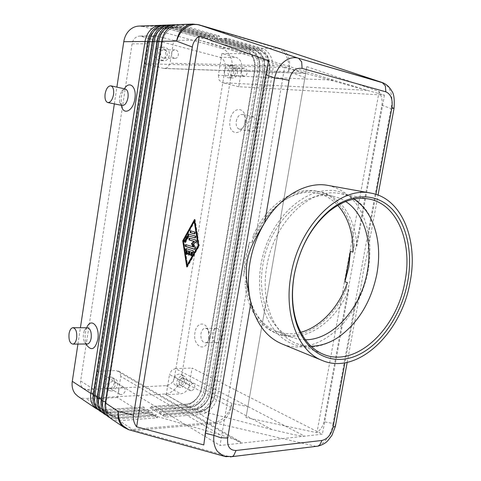 <?xml version="1.0" encoding="UTF-8"?>
<svg xmlns="http://www.w3.org/2000/svg" width="481" height="481" viewBox="0 0 481 481"><rect width="100%" height="100%" fill="white"/><g stroke="black" fill="none" stroke-linecap="round" stroke-linejoin="round"><path stroke-width="0.36" stroke-dasharray="2.4 1.8" d="M305.375 339.778L298.19 339.165L291.372 337.205C270.069 329.425 256.83 298.154 262.927 264.646C269.336 223.364 303.643 190.482 331.012 195.905L332.527 196.164C337.259 197.09 341.654 198.875 345.713 201.521M394.005 108.502L390.963 108.532C392.388 102.537 392.274 96.982 390.608 91.865C389.111 87.608 386.754 84.662 383.537 83.033M381.86 105.255C382.629 100.818 381.722 96.23 379.142 91.492L306.848 66.618L246.007 417.532L316.919 432.738C320.821 429.497 323.172 425.823 323.966 421.723L381.86 105.255L390.963 108.532L332.984 423.508L335.534 425.553M226.317 456.77L229.671 456.764L315.512 446.272C319.691 445.659 323.479 443.175 326.882 438.816C330.2 434.355 332.239 429.25 332.984 423.508L323.966 421.723M163.348 25.168L167.713 25.697L204.972 36.303L203.277 38.6L166.047 28.102L162.271 27.639L160.023 27.928L157.317 28.872L154.81 30.435C151.413 33.207 149.296 37.055 148.461 41.985L94.06 394.125C93.428 398.677 94.294 402.483 96.663 405.549L100.03 408.357L104.72 409.668L144.023 407.118L144.841 409.914L107.197 412.56C104.07 412.758 101.293 412.049 98.852 410.437M97.715 409.572L104.816 410.966L142.376 408.381L143.861 407.016L105.123 409.584L100.349 408.495L96.501 405.447C94.138 402.381 93.272 398.569 93.903 394.023L148.28 41.985C149.116 37.055 151.232 33.207 154.629 30.441L157.131 28.878L159.842 27.934L162.091 27.645L165.861 28.108L203.09 38.606L202.128 36.358L161.971 25.289M168.007 24.994L172.384 25.529L209.758 36.219L208.039 38.534L170.695 27.952L166.907 27.483L164.652 27.772L161.929 28.728L159.415 30.303C156 33.093 153.872 36.971 153.03 41.943L98.034 396.711C97.396 401.292 98.262 405.122 100.631 408.207L104.491 411.267L109.283 412.349L148.16 409.668L148.99 412.494L111.213 415.241C108.075 415.452 105.285 414.748 102.838 413.131M101.683 412.247L108.796 413.624L146.495 410.942L147.992 409.565L109.121 412.241L104.329 411.159L100.469 408.098C98.1 405.02 97.234 401.184 97.871 396.609L152.844 41.943C153.686 36.971 155.814 33.099 159.229 30.309L161.742 28.734L164.466 27.778L166.721 27.489L170.508 27.958L207.846 38.534L206.878 36.273L166.606 25.114M172.739 24.814L177.134 25.355L214.616 36.135L212.879 38.468L175.421 27.796L171.615 27.327L169.354 27.615L166.618 28.577L164.093 30.165C160.66 32.979 158.52 36.887 157.666 41.895L102.068 399.338C101.419 403.95 102.285 407.804 104.66 410.9L108.532 413.973L113.342 415.055L152.357 412.259L153.205 415.103L115.29 417.971C112.145 418.187 109.343 417.484 106.884 415.861M105.718 414.965L112.837 416.33L150.667 413.534L152.188 412.157L113.179 414.947L108.369 413.864L104.497 410.792C102.122 407.696 101.257 403.842 101.906 399.23L157.479 41.895C158.333 36.887 160.474 32.979 163.901 30.171L166.432 28.583L169.162 27.621L171.428 27.333L175.228 27.802L212.68 38.468L211.694 36.183L171.32 24.94M177.543 24.633L181.95 25.18L219.552 36.045L217.785 38.396L180.213 27.639L176.401 27.164L174.122 27.459L171.38 28.427L168.843 30.026C165.398 32.858 163.239 36.797 162.38 41.847L106.157 402.002C105.507 406.643 106.373 410.527 108.754 413.636L112.638 416.72L117.46 417.797L156.614 414.887L157.473 417.761L119.426 420.737C116.27 420.965 113.456 420.262 110.991 418.638M109.806 417.724L116.937 419.071L154.9 416.161L156.445 414.784L117.292 417.688L112.47 416.612L108.586 413.528C106.205 410.413 105.339 406.535 105.994 401.894L162.187 41.853C163.053 36.803 165.205 32.864 168.651 30.032L171.188 28.433L173.93 27.465L176.208 27.17L180.02 27.645L217.586 38.396L216.582 36.099L176.1 24.765M209.77 38.522L210.732 40.759L245.172 50.415C248.593 51.467 251.256 53.884 253.156 57.678C254.966 61.544 255.525 65.699 254.828 70.16L201.563 388.383C200.817 392.508 199.008 396.122 196.134 399.236C193.194 402.266 189.971 403.938 186.478 404.244L151.762 406.595L152.585 409.367L150.108 407.852L184.794 405.471C188.119 405.194 191.276 403.769 194.258 401.196L195.701 399.807C198.948 396.296 200.992 392.213 201.828 387.566L254.9 70.533L254.87 62.259L253.012 56.457C250.866 52.17 247.853 49.429 243.987 48.238L209.77 38.522L212.62 38.486L246.891 48.238C250.763 49.441 253.776 52.188 255.922 56.493C257.96 60.871 258.592 65.584 257.804 70.629L204.407 388.937C203.565 393.602 201.515 397.703 198.262 401.232C194.937 404.671 191.294 406.571 187.331 406.932L152.585 409.367M150.108 407.852L151.593 406.493L186.303 404.148L184.794 405.471L164.791 393.987C168.693 393.692 172.27 391.895 175.529 388.606C178.716 385.227 180.706 381.289 181.505 376.779L201.828 387.566L201.389 388.293L254.635 70.154L254.611 62.819L252.964 57.678C251.058 53.884 248.394 51.467 244.973 50.415L210.732 40.759M154.251 410.389L155.754 409.024L190.572 406.583C193.386 406.349 196.08 405.17 198.647 403.048L200.258 401.521C203.15 398.382 204.966 394.745 205.712 390.596L259.506 70.31L259.752 70.695L254.828 70.16L254.9 70.533L232.076 69.787C232.822 64.923 232.173 60.384 230.128 56.169C227.982 52.026 224.994 49.375 221.17 48.22L243.987 48.238L244.973 50.415L246.891 48.238L248.839 48.238L214.538 38.456L215.518 40.711L250.042 50.439C253.469 51.491 256.132 53.932 258.038 57.75C259.848 61.64 260.401 65.825 259.698 70.316L205.886 390.686C205.14 394.835 203.319 398.478 200.433 401.617C197.481 404.677 194.252 406.361 190.741 406.679L155.922 409.127L156.764 411.922L154.251 410.389L189.039 407.906C192.22 407.641 195.262 406.307 198.16 403.908L199.982 402.188C203.241 398.647 205.297 394.534 206.139 389.857L259.752 70.695L259.554 61.448L257.876 56.517C255.73 52.201 252.717 49.441 248.839 48.238L249.843 50.433L215.518 40.711M220.37 40.657L254.978 50.457C258.417 51.521 261.087 53.974 262.987 57.822C264.797 61.736 265.344 65.957 264.634 70.473L210.275 393.019C209.518 397.198 207.69 400.865 204.792 404.034C201.828 407.112 198.587 408.82 195.07 409.151L193.338 410.377C196.392 410.119 199.32 408.868 202.134 406.631L204.323 404.593C207.594 401.028 209.656 396.885 210.51 392.177L264.67 70.857L264.303 60.756L262.806 56.578C260.66 52.231 257.648 49.453 253.758 48.244L219.372 38.39L220.37 40.657L254.78 50.457C258.219 51.515 260.888 53.974 262.788 57.816L264.111 61.52L264.436 70.466L210.095 392.929C209.343 397.102 207.515 400.769 204.617 403.932L200.535 407.215L196.026 408.91L159.975 411.592L158.447 412.957L193.338 410.377L191.612 409.385L190.741 406.679L189.039 407.906L187.331 406.932L186.303 404.148C189.249 403.908 192.039 402.651 194.685 400.372L195.965 399.14C198.839 396.031 200.649 392.412 201.389 388.293L204.407 388.937L206.139 389.857L205.886 390.686L208.754 391.245C207.906 395.941 205.844 400.072 202.579 403.625C199.242 407.094 195.587 409.012 191.612 409.385L156.764 411.922M220.563 40.657L222.312 38.348L256.746 48.244C260.636 49.465 263.654 52.255 265.801 56.614C267.839 61.057 268.458 65.837 267.652 70.954L213.161 393.584C212.301 398.31 210.233 402.471 206.956 406.054C203.601 409.553 199.934 411.495 195.953 411.88L160.997 414.52L160.149 411.694L195.07 409.151L195.953 411.88L197.703 412.884C200.625 412.632 203.451 411.459 206.175 409.367L208.724 407.04C212.007 403.439 214.081 399.266 214.941 394.528L269.655 71.02L269.12 60.149L267.815 56.644C265.668 52.267 262.644 49.465 258.754 48.25L224.284 38.318L225.294 40.602L259.993 50.475C263.432 51.545 266.107 54.016 268.007 57.894C269.817 61.839 270.358 66.083 269.643 70.635L214.718 395.388C213.955 399.591 212.121 403.288 209.211 406.481C206.235 409.59 202.982 411.309 199.453 411.652L164.43 414.297L165.296 417.147L162.71 415.566L197.703 412.884L199.278 411.55L206.776 408.441L209.031 406.379C211.941 403.192 213.774 399.495 214.538 395.292L269.444 70.629L268.963 60.997L267.809 57.888C265.903 54.016 263.233 51.545 259.788 50.475L225.294 40.602M225.493 40.602L227.266 38.276L261.784 48.25C265.68 49.477 268.705 52.285 270.851 56.68C272.883 61.153 273.497 65.963 272.685 71.116L217.628 395.953C216.763 400.715 214.682 404.9 211.393 408.519C208.026 412.049 204.347 414.009 200.349 414.406L165.296 417.147M214.538 38.456L217.43 38.414L251.779 48.244C255.664 49.453 258.682 52.219 260.828 56.554C262.866 60.961 263.486 65.711 262.692 70.791L208.754 391.245L210.51 392.177L210.095 392.929L213.161 393.584L214.941 394.528L214.718 395.388L217.628 395.953L231.668 403.409L248.106 406.667M305.158 77.633L288.516 71.639L272.685 71.116L269.643 70.635L269.655 71.02L264.634 70.473L264.67 70.857L262.692 70.791L259.506 70.31L259.325 62.115L257.84 57.744C255.94 53.926 253.271 51.491 249.843 50.433L251.779 48.244L253.758 48.244L254.78 50.457L256.746 48.244L258.754 48.25L259.788 50.475L261.784 48.25L277.639 48.262L197.174 24.627L181.95 25.18L180.213 27.639L179.052 25.289L177.134 25.355L175.421 27.796L174.278 25.457L172.384 25.529L170.695 27.952L169.571 25.631L167.713 25.697L166.047 28.102L164.941 25.8L143.236 26.587L221.17 48.22M219.853 434.656L120.785 376.425L117.466 397.492L139.502 411.357L219.853 434.656L237.091 440.331L240.759 442.003C241.889 442.664 242.003 443.049 241.095 443.157L322.402 434.211L192.099 368.019L189.28 384.986C188.017 390.133 185.173 393.091 180.76 393.855L166.228 394.691L169.516 374.525L271.765 429.491L292.634 434.397C299.062 435.696 303.06 436.285 304.629 436.171L175.343 368.578L171.621 370.388L169.516 374.525M120.785 376.425L119.883 372.21L118.669 371.128L116.348 370.562L241.095 443.157L220.021 445.478L247.438 284.956C250.481 310.101 260.588 326.401 277.759 333.868C303.379 344.504 335.371 323.01 348.833 289.796L346.254 289.003C332.828 322.108 300.865 343.5 275.264 332.87C258.105 325.415 247.998 309.151 244.937 284.097L247.438 284.956M218.362 75.307L219.065 80.038L222.18 82.678L367.195 90.344L333.519 80.135L218.362 75.307L221.915 53.547L236.261 57.455C240.434 59.181 242.274 62.867 241.769 68.506L238.744 86.724L384.469 95.112L305.207 73.256L163.708 68.404L164.634 68.53L167.797 67.424L170.082 63.209L282.714 66.071L305.76 73.395L284.566 67.562L255.724 236.448L253.18 235.756C266.384 204.864 294.324 186.321 316.618 191.155C338.239 195.088 353.114 218.188 354.184 245.611L356.8 246.266C355.754 218.759 340.891 195.593 319.258 191.654C296.945 186.814 268.963 205.441 255.724 236.448M121.302 394.654L119.739 394.276C117.586 391.089 118.506 388.666 122.511 387.007L124.026 387.373C126.22 390.536 125.313 392.965 121.302 394.654M111.586 388.636L110.035 388.251C107.894 385.101 108.802 382.726 112.764 381.114L114.268 381.481C116.45 384.602 115.554 386.989 111.586 388.636M111.219 390.987L108.676 390.356C104.167 387.914 107.726 378.667 113.137 378.751L115.56 379.341C120.124 381.716 116.673 390.993 111.219 390.987M109.957 376.845C104.569 376.749 101.022 385.942 105.519 388.383L108.057 389.015C113.498 389.027 116.931 379.804 112.374 377.435L109.957 376.845M243.657 75.98C240.145 75.295 240.861 67.857 244.42 68.17L244.943 68.242C248.461 68.969 247.691 76.401 244.138 76.052L243.657 75.98M232.125 75.499C228.631 74.832 229.323 67.514 232.858 67.821L233.381 67.899C236.88 68.615 236.135 75.92 232.606 75.571L232.125 75.499M231.734 77.88C226.058 76.81 227.152 64.905 232.9 65.386L233.772 65.512C239.472 66.697 238.233 78.577 232.491 77.994L231.734 77.88M230.002 65.416L229.13 65.29C223.394 64.809 222.318 76.647 227.976 77.712L228.734 77.826C234.469 78.403 235.69 66.594 230.002 65.416M191.336 390.794L190.139 390.53C188.083 387.596 188.877 385.293 192.526 383.616L193.687 383.862C195.773 386.778 194.991 389.087 191.336 390.794M181.072 385.203L179.882 384.938C177.832 382.034 178.613 379.768 182.239 378.138L183.387 378.391C185.468 381.271 184.698 383.543 181.072 385.203M180.706 387.409L178.758 386.983C174.477 384.986 177.663 375.823 182.606 375.92L184.457 376.322C188.78 378.27 185.684 387.433 180.706 387.409M179.245 374.146C174.314 374.044 171.14 383.153 175.415 385.143L177.363 385.576C182.329 385.606 185.407 376.491 181.096 374.549L179.245 374.146M174.393 58.237C170.448 57.461 170.995 49.621 174.982 49.862L175.697 49.952C179.66 50.782 179.04 58.616 175.042 58.327L174.393 58.237M163.324 58.051C159.415 57.287 159.932 49.585 163.889 49.82L164.598 49.916C168.524 50.727 167.935 58.423 163.973 58.141L163.324 58.051M162.927 60.6C156.572 59.379 157.383 46.855 163.817 47.21L165.001 47.36C171.398 48.707 170.394 61.225 163.955 60.738L162.927 60.6M161.388 47.366L160.209 47.21C153.788 46.861 152.994 59.313 159.331 60.522L160.353 60.66C166.781 61.141 167.767 48.701 161.388 47.366M122.168 105.465L119.619 102.146L119.462 96.849L121.789 90.843L125.186 88.949M119.619 102.146L121.428 105.922L121.176 97.517C121.801 93.681 123.034 90.5 124.88 87.963L121.789 90.843M87.205 327.771L84.422 330.381L83.429 333.76C83.009 337.043 83.393 339.82 84.596 342.099L86.917 343.981M87.247 345.761C85.329 342.129 84.71 337.71 85.39 332.509L86.959 327.14L84.422 330.381M236.261 121.302C237.386 116.564 239.466 114.286 242.496 114.46C244.961 115.452 245.959 118.067 245.49 122.306C244.36 127.002 242.31 129.287 239.328 129.148C236.808 128.186 235.786 125.571 236.261 121.302M244.859 121.885C247.727 106.409 232.173 105.159 230.122 120.286C227.194 135.287 242.538 137.386 244.859 121.885M247.511 123.653C248.635 118.975 250.721 116.727 253.77 116.907C256.253 117.899 257.257 120.49 256.788 124.681C255.664 129.323 253.601 131.578 250.607 131.433C248.076 130.471 247.042 127.874 247.511 123.653M209.488 337.458L209.385 333.032C208.55 329.846 207.083 328.258 204.99 328.264C202.952 328.655 201.611 330.447 200.968 333.646C200.589 339.255 202.11 342.316 205.531 342.821C207.527 342.406 208.844 340.62 209.488 337.458M208.616 338.642L208.447 331.511C206.421 320.923 196.392 321.921 195.003 332.521C192.232 346.645 206.403 353.445 208.616 338.642M220.905 337.403C221.272 331.872 219.757 328.842 216.366 328.313C214.316 328.697 212.969 330.471 212.325 333.634C211.953 339.183 213.486 342.207 216.931 342.706C218.939 342.298 220.262 340.53 220.905 337.403M253.18 235.756L251.948 242.983L249.429 242.274L245.021 259.109L243.669 276.106L246.158 276.936L244.937 284.097M251.948 242.983C263.51 209.427 293.055 187.794 316.414 193.061C324.705 194.745 331.836 198.845 337.812 205.351M328.042 185.413C349.927 190.861 363.432 207.185 368.56 234.397L368.626 246.122L367.598 252.284L363.684 269.727L359.722 294.39L355.363 306.048C338.582 336.802 307.143 354.551 281.812 343.855M375.938 194.348L368.56 234.397C370.496 246.128 370.322 258.261 368.025 270.803C365.674 283.333 361.453 295.081 355.363 306.048L344.907 362.824M311.033 346.236C305.994 346.254 301.142 345.334 296.476 343.47C274.158 335.209 260.293 302.134 266.775 266.588C273.635 222.541 310.137 187.53 338.955 193.41L340.199 193.621C345.136 194.565 349.723 196.398 353.962 199.122M353 252.098L354.184 245.611M346.254 289.003L347.432 282.575M300.775 332.299C292.232 334.572 284.018 334.193 276.118 331.156C258.826 324.579 246.326 303.15 246.158 276.936M384.469 95.112L356.8 246.266M174.549 377.068L225.204 68.001C225.679 62.5 223.845 58.904 219.703 57.221L139.785 36.051C135.666 36.46 133.093 39.063 132.077 43.855L80.628 380.97C80.225 384.337 81.187 386.856 83.526 388.528L87.482 389.55L166.143 385.684C170.514 384.968 173.316 382.1 174.549 377.068L189.28 384.986M348.833 289.796L322.402 434.211M249.429 242.274L243.669 276.106M238.744 86.724L222.18 82.678M333.519 80.135L247.992 53.776L221.915 53.547M284.566 67.562L144.565 63.726L147.649 43.753C148.701 38.829 151.317 36.153 155.489 35.738L173.671 40.398L170.082 63.209M163.708 68.404L144.565 63.726M175.343 368.578L192.099 368.019M117.466 397.492L101.142 398.43L97.138 397.414C94.775 395.725 93.801 393.151 94.222 389.7L97.078 371.212L116.348 370.562M166.228 394.691L189.117 407.828L271.765 429.491M173.671 40.398L199.026 40.091L282.714 66.071M139.502 411.357L189.117 407.828M199.026 40.091L247.992 53.776M97.078 371.212L220.021 445.478M162.71 415.566L164.255 414.195L199.278 411.55L200.349 414.406L214.189 422.348L132.467 429.455L134.638 430.471L230.321 456.884M219.372 38.39L222.312 38.348M204.972 36.303L202.128 36.358M209.758 36.219L206.878 36.273M214.616 36.135L211.694 36.183M219.552 36.045L216.582 36.099M224.284 38.318L227.266 38.276M215.71 40.705L217.43 38.414M160.997 414.52L158.447 412.957M154.9 416.161L157.473 417.761M150.667 413.534L153.205 415.103M146.495 410.942L148.99 412.494M142.376 408.381L144.841 409.914M164.791 393.987L86.111 398.46L104.816 410.966L106.421 409.662L107.197 412.56L108.796 413.624L110.426 412.319L111.213 415.241L112.837 416.33L114.484 415.019L115.29 417.971L116.937 419.071L118.446 417.646L119.426 420.737L132.467 429.455C129.275 429.713 126.431 429.022 123.948 427.381M232.076 69.787L181.505 376.779M210.925 40.759L212.62 38.486M77.928 396.314C80.327 397.901 83.051 398.617 86.111 398.46M77.934 344.071L80.405 327.741M114.346 103.884L116.883 87.145M143.236 26.587L138.955 26.082M189.105 255.032L189.418 255.201L189.995 254.449L190.44 251.719M187.025 254.341L187.337 254.515L187.915 253.289L187.524 250.775M191.191 255.724L191.943 255.573L193.777 252.321L193.536 250.799L186.604 248.713M194.697 233.838L195.1 233.946L195.316 232.101L190.795 230.898M198.755 245.821L199.356 245.869L195.124 219.576L194.673 220.394M186.784 266.955L187.386 266.991L199.356 245.869M183.351 241.005L187.097 265.139M187.253 266.131L187.386 266.991M194.829 221.41L183.94 241.077L187.68 265.175M183.345 241.029L183.94 241.077M194.528 219.51L195.124 219.576M185.143 242.304L185.888 242.159L189.28 236.057M195.328 237.873L195.725 237.981L195.935 236.129L188.991 234.187M194.787 249.272L195.184 249.38L195.677 247.811L193.843 244.156L196.639 241.937L196.585 240.181L189.592 238.191M193.759 247.018L185.985 244.703M193.242 244.107L193.843 244.156M268.657 60.756L203.8 444.937M306.848 66.618L246.007 417.532M379.142 91.492L316.919 432.738M288.516 71.639C290.043 66.498 290.031 61.676 288.498 57.179C286.832 52.754 284.043 49.916 280.128 48.659L277.639 48.262C281.565 49.513 284.596 52.387 286.736 56.878C288.768 61.454 289.358 66.372 288.516 71.639M198.641 24.729L192.713 24.062M316.119 446.374L216.48 423.262C220.502 422.817 224.002 420.695 226.966 416.889C229.846 412.987 231.415 408.495 231.668 403.409C230.778 408.267 228.667 412.548 225.336 416.263C221.933 419.883 218.218 421.909 214.189 422.348L216.48 423.262L134.638 430.471L130.664 430.261M147.745 41.444L148.461 41.985L147.679 41.895M93.326 393.909L94.06 394.125L93.164 394.955M152.327 41.396L153.03 41.943L152.255 41.847M97.312 396.494L98.034 396.711L97.15 397.559M156.974 41.348L157.666 41.895L156.908 41.805M101.353 399.122L102.068 399.338L101.19 400.198M161.7 41.294L162.38 41.847L161.628 41.763M105.459 401.785L106.157 402.002L105.291 402.88M225.204 68.001L241.769 68.506M166.143 385.684L180.76 393.855M87.482 389.55L101.142 398.43M219.703 57.221L236.261 57.455M141.745 36.297L157.479 35.985M80.628 380.97L94.222 389.7M132.077 43.855L147.649 43.753M189.394 254.407L189.995 254.449M187.319 253.246L187.915 253.289M186.303 248.617L186.905 248.665M192.935 250.751L193.536 250.799M191.342 255.531L191.943 255.573M193.182 252.272L193.777 252.321M194.715 232.04L195.316 232.101M194.54 233.886L195.015 233.934M190.47 230.808L191.065 230.862M185.293 242.111L185.888 242.159M188.672 234.097L189.267 234.151M195.172 237.927L195.635 237.969M195.34 236.075L195.935 236.129M195.076 247.763L195.677 247.811M194.637 249.326L195.082 249.362M185.684 244.607L186.279 244.661M196.038 241.883L196.639 241.937M195.989 240.127L196.585 240.181M189.28 238.095L189.875 238.149M372.649 222.547C366.708 206.379 354.924 195.887 337.283 191.077L336.069 190.867C306.631 186.4 274.501 214.586 263.48 253.415C252.471 292.214 265.097 332.786 292.646 344.053C298.196 346.266 303.914 347.282 309.812 347.102C320.268 346.621 330.128 343.097 339.388 336.538M254.611 62.819L254.87 62.259M194.685 400.372L194.258 401.196M198.647 403.048L198.16 403.908M259.325 62.115L259.554 61.448M202.675 405.736L202.134 406.631M264.111 61.52L264.303 60.756M206.776 408.441L206.175 409.367M268.963 60.997L269.12 60.149M119.739 394.276L110.035 388.251M108.676 390.356L105.519 388.383M244.42 68.17L232.858 67.821M232.9 65.386L229.13 65.29M190.139 390.53L179.882 384.938M178.758 386.983L175.415 385.143M174.982 49.862L163.889 49.82M163.817 47.21L160.209 47.21M84.596 342.099L85.967 343.993M253.764 116.907L242.49 114.46M209.385 333.032L208.447 331.511M209.542 337.115L208.694 338.089M216.366 328.313L204.99 328.264M332.527 196.164L316.414 193.061M368.626 246.122L378.042 195.076M368.867 198.996L340.199 193.621M319.258 191.654L316.618 191.155M277.759 333.868L275.264 332.87M296.476 343.47L323.533 354.359M347.186 362.379L359.722 294.39M276.118 331.156L291.372 337.205M216.931 342.706L205.531 342.821M239.328 129.148L250.607 131.433M160.353 60.66L163.955 60.738M163.973 58.141L175.042 58.327M181.096 374.549L184.457 376.322M183.387 378.391L193.687 383.862M228.734 77.826L232.491 77.994M232.606 75.571L244.138 76.052M112.374 377.435L115.56 379.341M114.268 381.481L124.026 387.373M164.634 68.53L305.76 73.395M240.759 442.003L118.669 371.128M97.138 397.414L83.526 388.528M155.489 35.738L139.785 36.051M188.817 255.158L189.418 255.201M186.742 254.473L187.337 254.515M186.255 248.605L186.802 248.653M190.909 255.85L191.51 255.892M194.498 233.892L195.1 233.946M190.428 230.796L190.987 230.85M184.854 242.436L185.45 242.484M188.63 234.085L189.183 234.139M195.13 237.927L195.725 237.981M194.583 249.332L195.184 249.38M185.636 244.601L186.183 244.643M189.237 238.083L189.791 238.131"/><path stroke-width="0.72" d="M345.713 201.521C364.454 213.54 372.817 243.061 367.292 271.867C361.093 307.876 333.213 339.887 305.375 339.778M335.534 425.553L335.389 426.376L333.056 427.188C331.181 434.656 327.501 439.075 322.011 440.446L236.057 450.481C229.726 450.432 226.936 446.308 227.675 438.113L220.412 437.638L213.907 435.371C213.251 441.865 214.436 447.228 217.466 451.467L223.485 456.078L226.317 456.77M322.192 360.455L281.812 343.855C266.636 337.361 256.319 323.719 250.866 302.928L246.951 282.161C246.038 275.072 246.098 268.157 247.144 261.417C248.418 254.647 250.649 248.136 253.824 241.877C257.533 234.638 261.135 228.265 264.622 222.763C280.706 195.665 306.8 181.229 328.042 185.413L371.013 193.134C402.164 198.334 418.542 240.698 410.022 282.419C401.473 332.936 357.371 375.631 322.192 360.455C298.31 351.455 283.616 314.929 290.945 275.27C298.905 225.246 339.875 185.768 371.013 193.134M265.759 74.699L274.597 78.03L281.656 78.824L289.063 80.333C291.276 71.489 295.623 67.508 302.104 68.392L301.665 61.833L298.575 58.291L297.691 58.027C292.971 56.992 288.39 58.261 283.94 61.839C279.341 65.795 276.226 71.188 274.597 78.03L213.907 435.371L205.261 433.195L203.8 444.937L136.622 426.827C133.952 423.196 132.924 419.312 133.538 415.175L192.316 47.042C193.079 42.544 195.388 38.907 199.242 36.129L268.657 60.756L265.759 74.699L205.261 433.195M100.439 411.508L96.122 407.924C93.434 404.449 92.448 400.126 93.164 394.955L147.745 41.444C148.695 35.841 151.1 31.463 154.96 28.325C157.515 26.353 160.311 25.301 163.348 25.168L165.205 25.096C162.163 25.228 159.361 26.287 156.8 28.265C152.934 31.415 150.523 35.804 149.567 41.426L94.751 395.989C94.029 401.172 95.016 405.507 97.709 408.988L101.683 412.247M161.971 25.289L138.955 26.082C135.985 26.214 133.255 27.225 130.76 29.119C127.002 32.131 124.669 36.328 123.773 41.703L145.034 41.474L90.807 393.416C90.091 398.563 91.083 402.868 93.765 406.331L97.715 409.572M160.588 25.271C157.558 25.403 154.768 26.449 152.218 28.415C148.37 31.542 145.977 35.895 145.034 41.474L147.679 41.895M93.326 393.909L90.807 393.416L72.282 381.313C71.609 386.291 72.601 390.47 75.246 393.855L77.928 396.314L96.489 408.844M133.538 415.175L118.23 411.327C117.466 416.732 118.446 421.224 121.176 424.801L123.948 427.381L110.991 418.638L108.243 416.089C105.537 412.56 104.551 408.159 105.291 402.88L161.7 41.294C162.686 35.552 165.133 31.079 169.047 27.868C171.639 25.848 174.471 24.765 177.543 24.633L192.713 24.062C189.61 24.2 186.742 25.301 184.109 27.375C180.135 30.664 177.639 35.251 176.629 41.138L192.316 47.042M104.449 414.219L100.102 410.606C97.409 407.112 96.422 402.759 97.15 397.559L152.327 41.396C153.283 35.744 155.706 31.337 159.584 28.175C162.151 26.184 164.959 25.126 168.007 24.994L169.889 24.922C166.841 25.054 164.027 26.118 161.454 28.114C157.564 31.289 155.141 35.708 154.179 41.378L98.755 398.611C98.028 403.83 99.014 408.189 101.713 411.688L105.718 414.965M166.606 25.114L165.205 25.096M108.52 416.967L104.143 413.329C101.443 409.818 100.457 405.441 101.19 400.198L156.974 41.348C157.948 35.648 160.383 31.211 164.28 28.024C166.859 26.016 169.679 24.946 172.739 24.814L174.651 24.741C171.591 24.874 168.765 25.95 166.179 27.958C162.271 31.157 159.83 35.612 158.856 41.324L102.82 401.262C102.086 406.523 103.072 410.906 105.778 414.43L109.806 417.724M171.32 24.94L169.889 24.922M176.1 24.765L174.651 24.741M125.186 88.949L125.343 88.985C127.615 89.983 128.499 92.857 127.988 97.601C126.87 102.88 124.928 105.501 122.168 105.465L107.876 102.579M124.88 87.963C130.038 80.519 136.838 87.56 134.872 98.731C133.267 110.901 123.533 115.819 121.428 105.922M113.534 94.565C112.416 99.916 110.492 102.579 107.768 102.555C105.489 101.581 104.605 98.677 105.117 93.849C106.235 88.468 108.171 85.798 110.937 85.852C113.179 86.851 114.045 89.755 113.534 94.565M86.917 343.981L87.458 343.981C89.298 343.524 90.536 341.534 91.186 338.011C91.618 331.782 90.296 328.367 87.205 327.771L72.781 327.711C70.935 328.156 69.685 330.176 69.042 333.778C68.591 340.097 69.907 343.542 72.992 344.119C74.802 343.656 76.034 341.642 76.677 338.077C77.122 331.77 75.824 328.313 72.781 327.711M86.959 327.14C91.222 317.153 100.084 326.659 97.847 339.285C95.322 348.959 91.787 351.118 87.247 345.761L85.967 343.993M337.812 205.351C348.154 217.286 353.216 232.864 353 252.098L350.402 251.425L348.857 266.739L344.865 281.812L350.402 251.425M302.104 68.392L385.846 91.835C390.891 94.108 392.923 99.32 391.937 107.461L394.005 108.502M227.675 438.113L250.866 302.928C247.907 290.302 247.619 276.822 249.988 262.494C252.495 248.16 257.377 234.92 264.622 222.763L289.063 80.333M294.101 275.457C299.651 247.456 311.64 225.601 330.062 209.896C351.725 192.358 376.425 193.007 391.829 208.814C407.251 224.723 412.981 253.703 407.593 282.275C401.394 314.79 381.066 344.943 356.854 355.555C332.726 366.197 306.746 354.491 296.681 324.302C291.949 309.686 291.089 293.404 294.101 275.457M294.222 275.102C299.615 247.889 311.273 226.635 329.196 211.345C342.622 200.793 355.844 196.675 368.867 198.996C397.559 203.974 412.77 243.091 404.9 281.794C396.981 328.709 356.084 368.181 323.533 354.359C311.309 349.314 302.375 338.732 296.735 322.613C292.129 308.387 291.294 292.55 294.222 275.102M353.962 199.122C362.079 204.473 368.308 212.283 372.649 222.547C378.842 237.957 380.249 255.11 376.857 274.008C371.26 301.28 358.766 322.12 339.388 336.538C330.357 342.755 321.061 345.989 311.484 346.236L311.033 346.236M344.865 281.812L347.432 282.575C339.009 306.992 320.689 327.062 300.775 332.299M318.019 446.127C322.294 444.985 325.571 443.157 327.856 440.644L331.926 435.377L335.377 426.388L347.186 362.379M72.282 381.313L77.934 344.071M80.405 327.741L114.346 103.884M116.883 87.145L123.773 41.703M188.774 251.329L186.923 250.727L187.319 253.246L186.742 254.473L186.255 253.848L185.63 249.831L186.207 248.605L192.935 250.751L193.182 252.272L190.909 255.85L190.56 254.311L191.709 252.278L189.839 251.671L189.394 254.407L188.817 255.158L188.33 254.058L188.774 251.329L189.376 251.377L189.105 255.032M186.923 250.727L189.376 251.377M186.604 248.713L186.225 249.88L187.025 254.341M189.839 251.671L192.31 252.327L191.161 254.359L191.191 255.724M191.709 252.278L192.31 252.327M194.715 232.04L194.498 233.892L190.169 232.63L190.386 230.79L194.715 232.04M190.795 230.898L190.765 232.684L194.697 233.838M187.079 265.139L198.124 245.623L198.725 245.671L194.829 221.41L194.228 221.344L183.345 241.029L187.079 265.139L187.68 265.175L198.725 245.671M198.124 245.623L194.228 221.344M182.744 240.843L194.528 219.51L198.755 245.821L186.784 266.955L182.744 240.843L183.351 241.005M187.097 265.139L187.253 266.131M194.673 220.394L183.333 240.891M188.678 236.003L184.854 242.436L184.53 240.921L188.588 234.079L195.34 236.075L195.13 237.927L188.678 236.003L195.328 237.873M188.991 234.187L185.125 240.975L185.143 242.304M194.059 241.468L188.985 239.917L189.189 238.083L195.989 240.127L196.038 241.883L193.242 244.107L195.076 247.763L194.583 249.332L185.389 246.422L185.588 244.595L193.759 247.018L192.045 243.596L191.45 243.548L194.059 241.468L194.655 241.522L192.045 243.596M185.985 244.703L185.985 246.47L194.787 249.272M193.158 246.969L191.45 243.548M189.592 238.191L189.58 239.965L194.655 241.522M199.242 36.129L136.622 426.827M383.537 83.033L298.31 58.195L198.641 24.729M161.7 41.294L176.629 41.138C178.283 35.36 181.331 30.856 185.78 27.621C190.079 24.711 194.474 23.773 198.972 24.808L280.128 48.659L382.167 82.498L385.341 85.828L385.846 91.835M105.291 402.88L118.23 411.327C118.049 416.997 119.541 421.723 122.691 425.517L128.716 429.719L130.664 430.261M230.321 456.884L232.076 456.655L233.67 455.609L236.057 450.481M322.011 440.446L319.606 445.159L317.977 446.146L316.119 446.374M147.745 41.444L152.255 41.847M97.312 396.494L94.751 395.989L93.164 394.955M152.327 41.396L156.908 41.805M101.353 399.122L98.755 398.611L97.15 397.559M156.974 41.348L161.628 41.763M105.459 401.785L102.82 401.262L101.19 400.198M391.937 107.461L375.938 194.348M344.907 362.824L333.056 427.188M188.33 254.058L188.931 254.1M186.255 253.848L186.85 253.896M185.63 249.831L186.225 249.88M190.56 254.311L191.161 254.359M190.169 232.63L190.765 232.684M184.53 240.921L185.125 240.975M188.137 234.409L188.732 234.469M185.389 246.422L185.985 246.47M188.985 239.917L189.58 239.965M123.948 427.381L128.716 429.719L223.485 456.078L232.076 456.649L317.977 446.146M72.992 344.119L87.458 343.981M378.042 195.076L394.059 108.225C394.667 99.296 393.903 93.579 391.768 91.071C389.598 87.013 386.399 84.157 382.173 82.504L297.691 58.027L198.972 24.808L192.713 24.062M330.062 209.896L329.196 211.345M296.735 322.613L296.681 324.302M110.937 85.852L125.343 88.985"/></g></svg>
